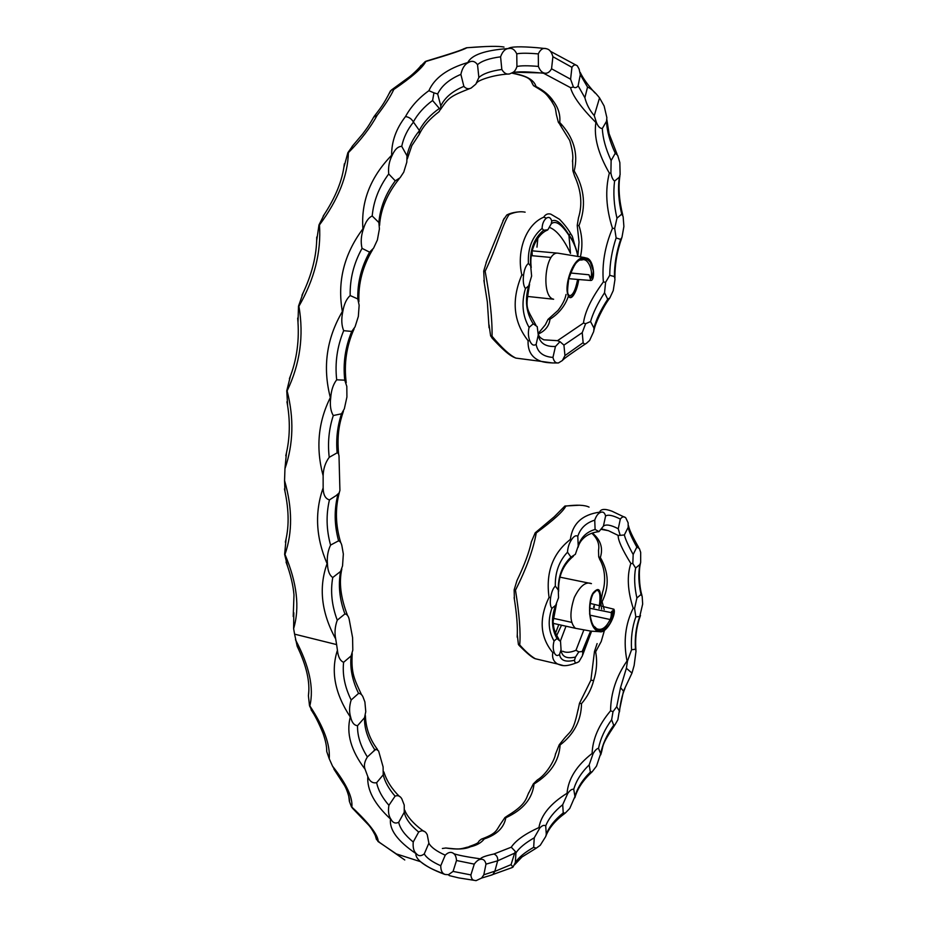 <?xml version="1.0" encoding="UTF-8"?>
<svg xmlns="http://www.w3.org/2000/svg" width="927" height="927" viewBox="0 0 927 927"><rect width="100%" height="100%" fill="white"/><g stroke="black" fill="none" stroke-linecap="round" stroke-linejoin="round"><path stroke-width="1.39" d="M599.051 608.529C601.808 591.055 599.989 585.655 593.593 592.353C587.289 599.433 587.741 630.418 599.676 631.693C606.721 633.801 616.594 613.941 613.894 609.213L611.356 612.643L611.055 617.764L613.06 610.244C614.497 611.878 613.373 616.397 609.676 623.825C605.424 629.526 601.136 631.565 596.814 629.966C593.141 626.617 590.754 621.299 589.653 614.022C589.34 584.531 604.694 582.399 599.607 605.551M611.055 617.764L610.499 619.595L589.978 615.157M599.363 605.482C600.731 595.366 599.804 590.325 596.594 590.348L593.21 593.604C590.534 598.008 589.433 604.972 589.908 614.52C592.99 629.178 593.604 624.752 596.397 628.587C601.461 630.905 606.038 627.88 610.128 619.514M610.441 618.865L612.399 611.553M611.832 611.241L611.113 612.596M520.221 646.548L518.402 644.439L517.278 634.671M514.392 599.213L514.149 589.885L516.999 580.464C524.392 565.146 529.178 552.283 531.345 541.889L535.203 532.816L554.3 516.745L564.925 506.015L579.572 505.227M531.078 543.129L531.345 541.889M600.29 560.453L598.715 556.918L598.529 550.267C599.676 544.3 597.463 538.633 591.901 533.257M601.148 605.91L600.905 601.368L602.608 592.086M578.019 710.244L579.479 703.326L590.881 680.244L594.474 651.519L597.115 643.581M560.024 577.173L591.449 583.628C585.737 581.322 580.035 585.922 574.323 597.428C569.468 612.585 569.838 622.874 575.412 628.297L553.21 623.361M563.176 665.528L557.556 663.999C553.546 661.6 551.947 657.811 552.782 652.62C540.024 637.104 538.784 618.668 549.051 597.336C545.609 572.573 552.712 553.28 570.36 539.444C572.423 523.685 582.179 514.601 599.618 512.168C600.777 508.877 604.902 508.564 611.971 511.206L624.636 517.231M623.489 691.125L620.534 687.637L616.698 706.722L619.317 710.905L623.489 691.125L631.982 673.072L634.138 665.459L636.026 651.078L635.458 649.236C634.671 637.567 636.107 626.664 639.746 616.513L635.818 616.861C632.226 627.092 630.8 638.054 631.565 649.746L635.458 649.236M388.911 805.32C387.95 811.218 388.598 815.83 390.87 819.132C392.781 822.817 395.389 823.871 398.691 822.295C400.047 828.576 404.89 835.146 413.233 842.006C412.747 847.521 413.755 851.392 416.258 853.628C418.471 856.27 421.148 856.351 424.276 853.871C426.339 857.765 431.831 861.728 440.742 865.748C440.788 870.499 442.121 873.361 444.763 874.323L444.589 874.346C433.593 870.21 425.563 865.992 420.522 861.681L420.522 861.681C417.173 858.715 415.62 855.992 415.864 853.524C397.59 841.09 389.143 829.595 390.522 819.039C374.496 804.161 366.918 790.001 367.799 776.571C369.688 781.449 372.642 783.489 376.652 782.678C378.123 790.036 382.214 797.591 388.911 805.32L395.087 796.154C388.819 788.9 384.867 781.785 383.222 774.798L383.106 766.93L378.598 750.951L376.084 749.236L373.314 751.461L374.775 749.734C367.648 738.726 364.23 728.054 364.531 717.707L357.544 725.69C357.277 735.737 360.557 746.165 367.393 756.965C364.462 761.612 363.697 765.702 365.087 769.248L367.799 776.571M365.087 769.248C350.974 750.708 346.038 733.292 350.302 717C334.867 693.558 330.58 671.31 337.428 650.267C338.1 656.826 340.151 660.835 343.604 662.307C342.283 674.474 344.798 687.034 351.159 700.001L358.575 693.396C352.272 680.522 349.792 668.019 351.136 655.887L343.604 662.307M298.876 649.85L297.196 646.328L294.589 634.149L336.617 644.589L337.428 650.267M295.47 639.746C309.317 665.864 314.102 687.904 309.85 705.887C323.859 727.116 330.325 744.729 329.236 758.738L332.538 766.154C346.443 783.883 352.886 797.521 351.843 807.081C369.189 823.361 377.984 834.845 378.228 841.519L404.775 859.978M589.062 507.115C584.728 504.972 576.988 504.636 565.818 506.096C563.373 511.264 553.523 520.209 536.258 532.932C533.315 549.549 526.385 568.633 515.482 590.186C519.387 614.416 520.8 632.666 519.711 644.937C525.69 651.635 530.904 656.235 535.366 658.761L540.476 659.966M560.325 641.229L565.991 626.2M561.507 625.204L556.698 635.54M592.411 533.083C600.661 539.92 603.303 548.054 600.337 557.498C608.842 572.179 609.433 586.907 602.087 601.693L604.207 609.595M604.485 630.209L601.229 641.472L595.655 651.808C597.394 661.472 596.721 671.044 593.651 680.522C591.38 689.201 587.336 696.907 581.519 703.639C581.252 720.372 574.114 734.161 560.093 744.995C559.178 760.824 550.476 773.825 534.01 784.01C532.515 798.529 523.118 809.781 505.818 817.765C504.033 827.649 496.849 834.706 484.253 838.935C481.368 842.724 476.802 845.331 470.557 846.745C465.064 849.271 456.802 849.7 445.771 848.008L442.376 848.483M344.914 613.929L337.254 620.175C331.808 605.609 330.302 591.391 332.758 577.509L340.591 571.426C338.088 585.238 339.537 599.398 344.914 613.929C346.965 614.207 348.378 615.957 349.155 619.178L352.584 637.614L352.805 650.14L351.136 655.887M453.593 853.628C457.776 855.157 466.721 856.896 480.418 858.865C481.31 857.359 485.829 855.737 493.94 853.999L511.264 847.197C515.736 840.465 524.96 833.918 538.935 827.556C541.101 815.03 550.464 803.605 567.034 793.28C568.297 778.784 576.664 765.517 592.11 753.454C592.643 739.039 598.784 724.833 610.557 710.835C610.789 693.106 616.27 676.478 627.011 660.974C623.234 641.693 625.296 624.126 633.199 608.251C627.579 590.731 626.803 575.806 630.847 563.465C622.226 549.584 617.996 540.232 618.158 535.4L608.448 530.696L601.727 529.05M562.654 651.229C565.991 652.909 570.429 652.608 575.968 650.291L583.825 630.001M593.547 607.382L594.207 605.493L594.253 607.521M555.354 754.52L559.201 744.81L562.99 740.082C570.07 730.708 572.956 733.929 578.112 709.375M528.494 793.419L533.349 783.86L537.347 779.955C546.524 774.497 555.03 759.595 555.528 753.732M482.295 838.796C495.783 833.663 496.061 831.09 499.954 824.903L504.902 817.579L508.274 815.32C525.679 804.648 525.957 798.993 528.726 792.689M380.035 842.828L376.443 839.422L374.195 831.762M313.048 712.933L309.514 705.783L308.413 695.748L308.784 691.53M355.922 810.882L351.518 806.977L349.386 801.415L348.726 795.887M590.58 631.078L582.144 651.53L582.874 652.689L590.986 631.136M582.144 651.53L578.819 651.878L575.47 657.069C566.443 659.074 561.635 656.617 561.055 649.676L560.534 641.496L556.976 638.552C551.461 628.645 551.032 617.556 555.679 605.296L551.855 608.367C547.706 620.43 548.436 631.299 554.056 640.997L556.976 638.552M554.056 640.997C552.863 645.528 552.955 649.456 554.323 652.782C555.679 655.725 557.44 656.27 559.572 654.404C560.499 660.476 565.458 662.423 574.485 660.256L575.47 657.069M574.485 660.256C574.798 662.828 575.887 663.5 577.753 662.295L579.027 661.6L582.423 655.76L582.874 652.689M561.055 649.676L559.572 654.404M555.319 586.061L558.297 590.047C558.008 576.455 562.237 565.47 570.974 557.115L567.498 552.191C559.062 561.183 555.006 572.469 555.319 586.061C553.06 588.263 551.495 592.133 550.626 597.66C549.908 602.84 550.314 606.409 551.855 608.367M555.679 605.296L558.541 597.753L558.297 590.047M570.974 557.115L575.343 554.346L578.216 546.026C580.789 537.521 586.42 531.994 595.099 529.444L598.981 531.611L603.407 526.142C605.991 524.056 610.939 524.937 618.251 528.761L620.186 535.366L624.358 534.937C625.354 539.12 628.297 545.644 633.176 554.497L636.837 547.092C631.913 538.297 629.039 531.692 628.205 527.289L628.135 522.84L625.771 517.857C624.068 516.13 622.249 516.536 620.325 519.085C612.956 515.342 608.042 514.334 605.586 516.038C604.694 512.596 603.002 511.391 600.511 512.411C598.124 513.315 596.2 515.887 594.74 520.128C586.003 522.886 580.36 528.286 577.799 536.304C575.957 534.995 573.859 536.142 571.495 539.757C569.108 543.419 567.776 547.567 567.498 552.191M577.799 536.304L578.216 546.026M595.099 529.444L594.74 520.128M605.586 516.038L603.407 526.142M618.251 528.761L620.325 519.085M628.205 527.289L624.358 534.937M633.176 554.497L632.817 563.57L635.621 568.019C633.998 576.791 634.416 586.779 636.884 597.996L641.032 594.462C638.541 583.292 638.17 573.315 639.908 564.52L635.621 568.019M639.908 564.52L640.661 562.469L640.673 552.341L639.363 548.541L636.837 547.092M636.884 597.996L634.578 608.46L635.818 616.861M639.746 616.513L642.666 604.045L642.168 596.304L641.032 594.462M631.565 649.746L627.486 661.067L626.374 668.263L620.534 687.637M631.982 673.072L626.374 668.263M598.518 748.309L600.661 753.721C602.573 744.08 606.918 734.59 613.709 725.25L611.635 719.734C604.821 729.178 600.453 738.703 598.518 748.309C596.768 748.587 594.949 750.406 593.06 753.767L589.178 764.879C581.356 772.55 576.212 780.696 573.732 789.317L574.96 796.467C577.394 787.88 582.527 779.746 590.348 772.087L589.178 764.879M590.348 772.087L592.121 771.843L596.501 766.131L600.661 753.721M616.698 706.722L613.025 711.646L611.635 719.734M613.709 725.25L615.122 724.543L617.846 719.816L619.317 710.905M573.732 789.317C571.959 788.854 569.954 790.244 567.718 793.5L562.701 804.694C554.288 811.426 548.622 818.506 545.702 825.934L546.281 834.207C549.19 826.757 554.844 819.653 563.234 812.921L562.701 804.694M563.234 812.921L565.319 813.037L569.757 808.46L574.96 796.467M545.702 825.934C544.137 824.787 542.191 825.447 539.873 827.915L534.253 837.799C525.285 842.944 519.178 847.973 515.922 852.886L515.366 862.481C518.587 857.51 524.694 852.446 533.674 847.324L534.253 837.799M533.674 847.324L536.212 848.182L540.244 845.285L545.771 836.444L546.281 834.207M515.922 852.886L515.389 851.531L514.624 853.153L497.66 860.812L494.798 871.426L511.055 864.648L514.624 853.153M511.055 864.648L513.002 867.081L515.366 862.481M497.66 860.812L485.98 864.149L483.813 874.798L494.844 871.183M485.98 864.149C485.261 860.835 483.709 859.202 481.333 859.248C478.981 859.225 476.629 860.847 474.265 864.126L456.501 860.511C456.235 856.397 454.937 853.848 452.596 852.863C450.36 851.762 447.903 852.527 445.227 855.181C436.35 851.16 430.904 847.162 428.877 843.176L427.243 834.671L426.038 832.759C424.033 830.453 421.576 830.221 418.668 832.052C410.394 825.239 405.586 818.645 404.253 812.295L404.242 805.042L401.762 798.75C400.082 795.934 397.857 795.065 395.087 796.154M445.018 874.462L448.459 874.706L453.071 871.415L470.893 874.914L474.265 864.126M470.893 874.914C471.217 878.46 472.492 880.291 474.728 880.418L476.061 880.65L481.588 878.066L483.813 874.798M440.742 865.748L445.227 855.181M456.501 860.511L453.071 871.415M413.233 842.006L418.668 832.052M428.877 843.176L424.276 853.871M404.253 812.295L398.691 822.295M364.531 717.707L365.771 711.623L364.89 701.936L363.442 698.089C362.422 695.018 360.788 693.454 358.575 693.396M351.159 700.001C349.247 706.165 349.073 711.866 350.649 717.092C351.843 722.539 354.137 725.401 357.544 725.69M376.084 749.236L374.775 749.734M336.617 644.589L335.701 638.981C334.438 632.851 334.948 626.582 337.254 620.175M294.589 634.149L293.627 628.61C299.896 607.533 297.011 582.805 284.971 554.427C292.584 532.596 292.445 507.961 284.554 480.545L284.96 468.668C293.395 444.137 294.114 418.204 287.115 390.881C300.058 363.975 303.986 335.771 298.911 306.281C314.473 279.201 321.321 252.086 319.467 224.948C338.135 199.873 347.776 175.794 348.378 152.688C360.974 139.931 370.557 127.462 377.138 115.296C384.763 105.493 390.325 96.895 393.813 89.467C411.727 77.265 422.411 67.949 425.841 61.495C449.688 54.426 463.396 49.849 466.941 47.752C486.64 46.153 498.993 45.933 503.998 47.092M293.813 612.735L293.627 628.61M373.314 751.461L367.393 756.965M376.652 782.678L383.222 774.798M451.762 852.516L452.596 852.863M480.418 858.865L481.333 859.248M493.94 853.999C496.629 855.146 497.892 857.313 497.718 860.511M511.264 847.197L515.389 851.531M538.935 827.556L539.873 827.915M567.034 793.28L567.718 793.5M592.11 753.454L593.06 753.767M610.557 710.835L613.025 711.646M633.199 608.251L634.578 608.46M630.847 563.465L632.817 563.57M618.158 535.4L620.186 535.366M598.147 531.739L598.981 531.611C593.929 532.225 589.688 533.697 586.188 536.049C581.901 539.062 579.19 542.84 578.054 547.382M575.968 650.291L578.819 651.878M600.511 512.411L599.618 512.168M571.495 539.757L570.36 539.444M550.626 597.66L549.051 597.336M554.323 652.782L552.782 652.62M494.798 871.426L492.84 874.52L491.009 875.146M513.002 867.081L511.38 867.823M329.236 758.738L326.744 751.542L326.547 747.579M335.667 771.473L332.538 766.154M445.736 847.996C459.317 849.375 459.213 849.422 467.231 847.197L470.557 846.745M469.097 846.571C481.484 842.249 476.745 842.55 480.198 840.082L481.553 839.016L484.253 838.935M600.337 557.498L598.715 556.918M504.902 817.579L505.818 817.765M602.087 601.693L600.905 601.368M533.349 783.86L534.01 784.01M595.655 651.808L594.474 651.519M559.201 744.81L560.093 744.995M593.651 680.522L590.881 680.244M579.479 703.326L581.519 703.639M518.402 644.439L519.711 644.937M514.149 589.885L515.482 590.186M535.203 532.816L536.258 532.932M564.925 506.015L565.818 506.096M589.676 608.205L611.356 612.643M578.715 279.537C576.988 292.7 569.665 304.832 567.336 292.584C565.088 281.599 574.485 253.778 586.212 258.03C593.952 258.621 595.748 280.626 590.777 280.475L589.908 277.486C591.565 279.699 592.701 277.509 593.326 270.881L590.36 262.399C583.465 253.407 573.071 262.376 569.282 276.049C566.837 286.663 566.895 293.732 569.445 297.243C573.35 297.428 576.409 291.518 578.622 279.525M577.764 255.922C576.049 247.613 573.071 240.73 568.83 235.273C561.368 223.952 555.505 220.151 551.229 223.847L551.762 221.101C555.991 218.563 561.716 223.152 568.911 234.879L570.499 253.395C563.743 239.12 556.953 230.545 550.151 227.683L549.433 227.509M577.625 279.444C575.331 291.066 572.365 296.443 568.726 295.562C569.051 292.237 566.026 300.244 568.691 278.981C577.254 254.902 580.383 261.263 582.793 259.687C589.676 258.633 593.906 275.655 590.059 277.625M589.908 277.486L589.004 274.786L570.58 272.99M532.249 255.725L532.063 251.715M520.777 358.737L515.875 358.1C509.85 355.296 501.913 348.031 492.052 336.269C492.341 319.305 490.035 297.625 485.134 271.252C495.829 249.572 503.094 222.503 509.201 214.485L506.779 214.983L502.955 220.614M486.64 261.31L483.709 271.101L484.323 282.689M489.074 324.925L490.615 335.887L493.396 339.549M566.038 294.462C565.203 299.236 562.538 304.554 558.042 310.406L548.031 319.375L545.354 324.774L538.39 333.257M572.596 159.803L572.886 170.753L574.589 176.014C581.264 190.649 582.562 204.577 578.483 217.799L577.22 225.435L579.039 242.156L577.857 255.655M574.589 176.014L575.273 177.486M531.044 80.927L533.523 85.736L536.003 86.535C534.114 79.815 526.003 75.33 511.658 73.059C526.745 76.396 530.511 78.123 532.422 83.917M580.487 256.478C582.782 246.072 582.283 235.782 578.969 225.609C586.27 206.999 584.682 188.772 574.219 170.939C578.494 153.43 573.662 137.266 559.723 122.457C560.522 115.133 558.471 108.135 553.581 101.472L551.148 100.545C555.655 108.007 555.192 106.883 556.374 114.635L558.344 122.237L561.078 125.945M527.243 296.408L553.639 299.236C540.87 297.046 544.937 251.09 558.008 253.187L532.249 250.846M571.519 235.215C569.004 230.255 565.006 224.96 559.537 219.293L550.8 214.149C547.822 213.314 545.458 214.322 543.709 217.196C525.98 224.519 516.316 251.229 521.831 274.913C511.229 299.908 513.315 321.843 528.089 340.707C527.637 351.31 532.04 358.204 541.298 361.403L552.643 362.967M587.533 87.092L584.879 97.741L578.124 85.782L580.302 74.635L587.533 87.092C590.847 88.32 594.856 91.924 599.549 97.891L604.137 106.026L606.872 117.683L606.525 121.252C606.907 130.985 609.827 141.646 615.273 153.233L617.695 155.365L619.85 162.596L620.117 174.531L619.306 177.219C617.776 188.923 618.587 201.217 621.716 214.114L623.129 216.57L623.894 226.466L621.982 237.3L620.65 239.398C616.443 252.017 614.358 264.415 614.416 276.57L614.983 279.375L613.234 290.626L609.862 297.891L607.718 299.224C600.708 310 596.119 319.618 593.952 328.088L593.709 331.507L589.607 340.476L586.71 343.06C585.261 344.346 584.068 344.207 583.141 342.666L564.96 355.586L562.376 360.522L558.448 362.932C555.736 363.338 553.906 361.495 552.955 357.416C543.234 356.721 537.614 352.364 536.13 344.357L538.274 335.018C539.769 343.129 545.505 346.941 555.458 346.466L559.989 341.681L563.929 345.111L582.226 332.654L585.621 323.685L590.569 321.565C592.909 313.21 597.567 303.604 604.531 292.77L605.598 282.318L609.734 275.319C609.85 263.025 611.971 250.568 616.119 237.938L620.65 239.398M545.69 48.598L537.254 47.717C520.371 46.315 510.696 46.593 508.193 48.528C485.006 50.243 471.553 54.913 467.834 62.526C447.509 68.54 434.531 77.926 428.888 90.695C418.761 97.972 410.962 106.593 405.493 116.57C396.13 128.679 391.507 141.588 391.634 155.284C370.441 177.184 360.881 201.692 362.932 228.795C343.987 254.195 337.127 281.762 342.353 311.518C326.513 338.61 322.503 367.289 330.336 397.556C318.088 422.075 315.69 448.123 323.129 475.725C323.361 468.598 325.389 462.457 329.224 457.324L337.138 452.828C338.482 453.129 339.12 454.751 339.05 457.683L339.919 490.476L339.108 492.99L336.119 495.597L337.857 494.74C334.068 509.699 334.311 525.053 338.587 540.812L330.568 545.099C326.35 529.699 325.98 514.636 329.444 499.896C325.331 498.738 323.245 494.728 323.152 487.857L323.129 475.725M323.152 487.857C314.566 512.318 315.875 537.579 327.08 563.628C318.494 587.614 321.368 612.735 335.701 638.981M509.201 214.485C515.064 211.97 520.371 211.194 525.122 212.167M537.869 238.03L536.976 247.15M538.425 333.952C545.308 330.812 549.166 325.91 549.989 319.224C559.004 313.465 565.134 305.794 568.402 296.211M553.581 101.472C549.769 95.539 543.906 90.568 536.003 86.535M512.596 72.503C518.066 71.553 527.359 71.692 540.499 72.92L543.546 73.233L570.522 87.648C572.805 96.165 581.264 107.775 595.899 122.515C593.697 136.825 598.17 153.685 609.34 173.106C605.053 190.012 606.096 208.424 612.48 228.309C604.856 246.489 601.82 264.346 603.384 281.912C591.611 297.891 584.972 311.611 583.465 323.06L557.498 340.672L543.882 339.827C540.302 338.088 538.471 336.107 538.402 333.859M484.833 46.582L466.548 47.752L463.419 48.992M463.824 48.76C462.446 49.757 453.141 53.048 426.93 60.915L425.319 61.506L419.502 67.381M352.874 145.62L347.88 152.677L343.871 167.439M393.813 89.467L391.391 90.035L389.375 93.21M324.149 214.693L318.992 224.913L316.652 240.835M303.025 293.21L298.494 306.223L298.019 322.051M286.107 538.807L284.624 554.346L287.451 565.864M290.394 376.165L286.756 390.823L287.637 405.748M542.098 228.424L543.628 230.22C533.79 238.54 529.479 250.452 530.684 265.945L528.402 263.43C527.66 248.204 532.225 236.536 542.098 228.424C542.26 223.801 543.697 220.359 546.409 218.112C548.946 216.628 550.731 217.625 551.762 221.101M551.229 223.847L547.845 229.803L543.628 230.22M530.684 265.945L531.623 276.037L528.691 285.852C524.647 300.174 526.165 312.828 533.234 323.813L537.22 326.605L538.274 335.018M533.234 323.813L529.085 327.428C522.48 315.771 521.264 302.816 525.435 288.564C523.465 285.817 522.851 281.321 523.57 275.076C524.358 269.259 525.968 265.377 528.402 263.43M525.435 288.564L528.691 285.852M536.13 344.357C533.651 346.072 531.53 344.856 529.769 340.707C528.205 336.64 527.973 332.214 529.085 327.428M564.96 355.586L563.929 345.111M555.458 346.466L552.955 357.416M593.952 328.088L590.569 321.565M582.226 332.654L583.141 342.666M614.416 276.57L609.734 275.319M604.531 292.77L607.718 299.224M621.716 214.114L616.965 218.193C613.917 205.11 613.129 192.735 614.589 181.066L619.306 177.219M616.119 237.938L614.671 228.459L616.965 218.193M615.273 153.233L611.125 160.568C605.702 148.818 602.77 138.135 602.33 128.494C600.024 128.517 598.054 126.524 596.443 122.526L594.253 115.632C589.688 110.348 586.559 104.38 584.879 97.741M614.589 181.066C612.874 179.861 611.635 177.196 610.905 173.094L611.125 160.568M599.549 97.891L594.253 115.632M602.33 128.494L606.525 121.252M571.936 67.323L570.592 79.201L551.553 68.783L552.898 56.698L571.936 67.323C573.535 64.797 575.331 64.287 577.301 65.794L579.132 69.131L580.302 74.635M538.297 53.893L538.402 66.42C527.961 65.539 520.812 65.574 516.93 66.524L516.768 53.859C520.615 53.013 527.799 53.024 538.297 53.893C540.383 49.49 542.99 47.741 546.119 48.633L546.675 48.818C549.537 49.363 551.611 51.993 552.898 56.698M551.553 68.783C549.618 72.179 547.324 73.639 544.682 73.152C542.028 72.677 539.943 70.44 538.402 66.42M578.124 85.782C576.687 87.764 575.111 88.181 573.407 87.011L570.592 79.201M500.592 56.825L501.831 69.479C490.707 71.008 483.048 73.697 478.865 77.52L477.521 64.67C481.727 60.927 489.421 58.308 500.592 56.825C502.457 51.553 505.134 48.795 508.61 48.552C511.947 47.752 514.67 49.513 516.768 53.859M516.93 66.524C515.829 69.977 514.207 72.086 512.052 72.839L509.526 73.951C506.524 74.612 503.964 73.117 501.831 69.479M460.881 74.38L463.871 86.373C452.399 91.159 444.705 97.694 440.8 105.991L437.66 93.975C441.576 85.794 449.317 79.27 460.881 74.38C462.202 68.262 464.705 64.322 468.378 62.561C471.831 60.394 474.879 61.101 477.521 64.67M478.865 77.52L475.852 84.125L471.183 88.019C468.506 89.351 466.072 88.807 463.871 86.373M432.585 100.51L439.386 108.459C430.58 114.577 423.882 121.889 419.305 130.394L419.456 130.649C412.967 138.39 408.819 146.79 406.999 155.852L401.739 146.35C403.523 137.694 407.428 129.618 413.465 122.121L413.338 121.9C417.857 113.743 424.276 106.617 432.585 100.51L433.952 92.839L437.66 93.975M440.8 105.991L440.615 109.004L439.386 108.459M388.714 173.963L395.273 180.835C385.667 193.72 380.186 207.613 378.865 222.526L372.202 215.991C373.535 201.066 379.039 187.057 388.714 173.963C388.065 167.3 389.213 161.089 392.179 155.33C394.832 149.374 398.019 146.385 401.739 146.35M406.999 155.852L406.814 162.144L403.743 172.179L400.047 177.775L395.273 180.835M378.865 222.526L379.421 228.865L377.382 239.977L373.569 248.181L369.583 252.144C361.345 266.941 357.416 282.55 357.799 298.957L359.143 305.273L358.343 316.431L355.064 326.825L351.762 331.426C345.25 347.069 342.909 363.326 344.751 380.174L346.814 386.408L346.918 397.023L344.334 408.819L341.518 413.801C337.37 426.362 335.91 439.375 337.138 452.828M357.799 298.957L350.186 295.551C349.803 279.062 353.755 263.326 362.051 248.366C360.591 242.202 361.055 235.701 363.442 228.853C365.458 222.005 368.378 217.718 372.202 215.991M362.051 248.366L369.583 252.144M344.751 380.174L336.686 379.803C334.821 362.909 337.161 346.536 343.685 330.684C341.507 325.412 341.206 319.039 342.805 311.576C344.021 304.195 346.489 298.853 350.186 295.551M343.685 330.684L351.762 331.426M329.224 457.324C327.544 442.897 328.9 428.969 333.303 415.528C330.626 411.194 329.769 405.226 330.73 397.613C331.263 390.209 333.245 384.265 336.686 379.803M333.303 415.528L341.518 413.801M332.758 577.509C329.467 575.319 327.695 570.719 327.451 563.697C326.837 557.081 327.868 550.881 330.568 545.099M338.587 540.812C340.383 541.484 341.53 543.384 342.04 546.548L343.338 554.045L342.538 565.899L340.591 571.426M339.108 492.99L337.857 494.74M336.119 495.597L329.444 499.896M419.305 130.394L413.465 122.121M407.312 158.899L411.855 145.585L419.34 134.253L419.456 130.649M419.722 133.476C423.349 126.026 429.78 118.795 439.004 111.75L440.615 109.004M543.546 73.233L544.682 73.152M570.522 87.648L573.407 87.011M609.34 173.106L610.905 173.094M612.48 228.309L614.671 228.459M603.384 281.912L605.598 282.318M583.465 323.06L585.621 323.685M557.498 340.672L559.989 341.681M531.229 267.521C528.807 248.772 538.46 233.65 547.231 230.197L547.845 229.803M558.564 362.932L557.764 362.955M529.769 340.707L528.089 340.707M523.57 275.076L521.831 274.913M546.409 218.112L543.709 217.196M577.915 255.945C576.2 247.463 573.199 240.441 568.911 234.879C570.337 233.395 571.553 234.16 572.573 237.173L574.879 245.423M413.338 121.9C411.542 118.795 408.923 117.022 405.493 116.57M433.952 92.839L428.888 90.695M577.301 65.794L550.348 51.263M286.455 452.944L284.96 468.668M284.554 480.545L284.96 491.136M549.989 319.224L548.031 319.375M578.969 225.609L577.22 225.435M574.219 170.939L572.886 170.753M559.723 122.457L558.344 122.237M551.148 100.545L550.314 99.34M483.709 271.101L485.134 271.252M490.615 335.887L492.052 336.269M377.138 115.296L373.72 117.173M578.205 279.49L590.777 280.475M611.171 618.645C612.214 607.672 613.129 611.936 612.77 610.997L612.399 611.171M577.753 662.295C565.041 667.417 561.797 665.621 557.556 663.999L535.366 658.761C532.446 657.892 526.953 653.361 518.888 645.157M444.763 874.323C434.427 869.989 429.896 868.773 420.522 861.681L396.327 853.906M553.129 618.274L571.646 622.353M601.426 529.387L608.448 530.696L601.82 528.946M361.588 694.868C354.299 679.016 351.02 673.535 352.225 653.593M399.514 796.536C391.854 789.004 386.64 780.812 383.894 771.971M424.102 831.484C418.401 827.707 407.753 818.622 404.775 810.233M558.633 591.299C558.077 576.513 563.002 564.821 573.396 556.235M559.062 639.514C553.361 629.931 553.859 627.892 553.095 621.542L556.467 604.056M635.945 650.163C634.972 637.753 636.49 626.2 640.499 615.482M640.464 563.384C638.483 570.557 639.271 586.698 641.89 595.215M628.529 525.736C629.213 529.688 632.596 536.895 638.645 547.359M591.565 631.217L582.735 654.868M474.728 880.418L458.772 877.904L449.236 875.598L448.459 874.706M492.167 874.879L481.588 878.066M492.84 874.52L512.214 867.556M536.212 848.182L521.959 857.011L514.531 864.833M565.319 813.037C555.551 820.21 549.108 827.799 546.003 835.783M592.121 771.843C583.141 780.036 577.394 788.668 574.856 797.741M615.122 724.543C600.012 747.127 604.114 744.566 600.696 754.879M624.914 688.541C622.179 694.879 620.372 702.654 619.468 711.89M377.532 749.479C369.873 739.491 365.817 728.205 365.389 715.598M555.563 633.071L558.772 624.601M602.411 592.701C605.204 584.844 606.351 570.684 599.572 559.074M601.681 609.074L601.368 607.556M349.386 801.415C350.29 800.789 347.521 790.615 344.601 785.598L333.905 769.12M376.443 839.422C378.158 840.801 372.909 829.538 368.309 824.729L352.295 808.02M396.316 853.894L377.88 841.403M514.114 597.567C516.814 614.161 517.834 627.359 517.162 637.15M308.413 695.748C310.278 682.272 306.536 665.806 297.196 646.328M311.078 709.781C314.856 715.181 318.83 723.002 323.002 733.234C325.562 740.453 326.814 746.559 326.744 751.542M596.594 590.348L595.991 590.638M590.117 603.384L613.431 609.085M599.676 631.693L590.951 631.136L575.424 628.297M589.92 277.544L589.92 276.628M558.448 362.932C550.905 363.117 545.192 362.608 541.298 361.403L515.864 358.1C512.527 356.71 507.88 355.342 491.855 337.822M514.856 72.213L540.499 72.92C521.692 71.136 516.084 71.924 512.191 72.758M551.009 257.463L531.391 255.643M341.831 569.051C338.784 582.399 340.707 597.938 347.59 615.655M338.61 454.253C336.825 434.276 339.502 422.897 343.419 411.24M346.235 382.666C343.813 364.021 346.431 346.084 354.114 328.853M358.9 301.623C358.193 283.314 362.77 266.003 372.619 249.699M379.572 225.388C380.557 209.49 387.104 193.952 399.178 178.795M440.534 109.467C448.703 97.416 450.221 96.269 471.183 88.019M476.849 82.816C477.289 80.776 492.457 74.763 509.526 73.951M535.818 324.983C525.632 306.107 525.447 309.398 529.584 284.23M606.884 119.722L609.062 133.662L617 154.009M619.908 175.852C618.182 187.324 619.143 200.441 622.782 215.203M621.693 238.123C616.988 251.565 614.74 264.867 614.949 278.019M609.595 298.285C603.118 306.791 595.088 323.616 594.022 330.116M586.675 343.083C571.333 353.338 563.315 359.062 562.643 360.255M580.209 72.41C582.979 78.262 587.892 85.11 594.949 92.955M339.352 492.446C335.018 508.68 335.504 525.482 340.812 542.863M572.446 161.449C573.465 157.126 572.55 150.139 569.734 140.475L559.966 124.647M550.986 100.394C545.852 93.442 545.829 92.978 534.485 86.246M285.783 455.76C290.058 438.471 290.441 420.476 286.93 401.773M507.231 214.763C510.522 213.083 514.972 212.086 520.603 211.75M289.398 378.714C296.895 360.024 299.653 339.827 297.66 318.1M504.149 218.343L486.119 262.468M301.97 295.296C311.854 274.937 316.767 255.516 316.733 237.011M483.894 280.406L487.347 302.04L489.05 327.764M323.129 216.2C335.47 197.683 342.538 180.232 344.346 163.836M352.017 146.547L362.7 133.928C366.489 128.61 366.895 129.015 374.126 116.42M374.334 116.176C380.024 108.633 383.407 105.029 390.464 90.881M391.391 90.035L409.236 77.011C414.172 73.256 421.229 65.944 420.881 65.504M293.21 616.513L293.986 594.96C293.141 585.064 290.499 574.103 286.049 562.052M285.331 542.144C288.633 528.935 289.734 512.898 284.45 488.935M578.286 279.502L568.761 278.668M558.019 253.187L584.439 257.532M590.673 280.452L577.22 279.409"/></g></svg>
